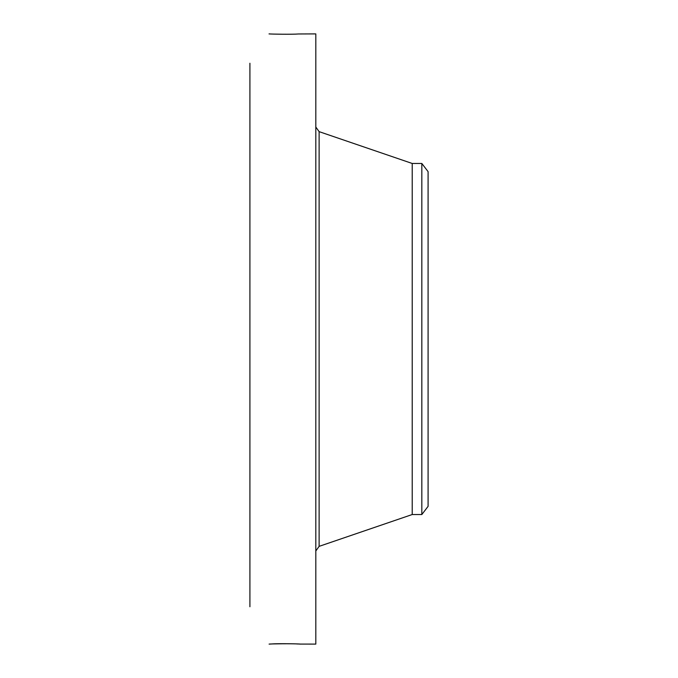 <?xml version="1.0" encoding="UTF-8"?>
<svg xmlns="http://www.w3.org/2000/svg" width="678" height="678" viewBox="0 0 678 678"><rect width="100%" height="100%" fill="white"/><g stroke="black" fill="none" stroke-linecap="round" stroke-linejoin="round"><path stroke-width="1.02" d="M299.829 644.075L315.812 644.1L315.812 33.9L298.473 33.976C292.565 34.485 270.615 34.146 269.073 33.9L269.03 33.934M299.913 644.092L298.345 643.939M300.117 644.1L300.117 644.1C302.235 643.939 278.378 643.346 271.302 643.998L269.09 644.1C270.615 643.854 292.565 643.515 298.473 644.024M249.911 606.751L249.911 63.249M269.793 33.934L269.09 33.9M421.826 163.466L421.826 514.534L428.089 506.364L428.089 171.636L421.826 163.466L412.216 163.466L319.118 131.642L315.812 127.023M421.826 514.534L412.216 514.534L412.216 163.466M412.216 514.534L319.118 546.358L319.118 131.642M319.118 546.358L315.812 550.977"/></g></svg>
